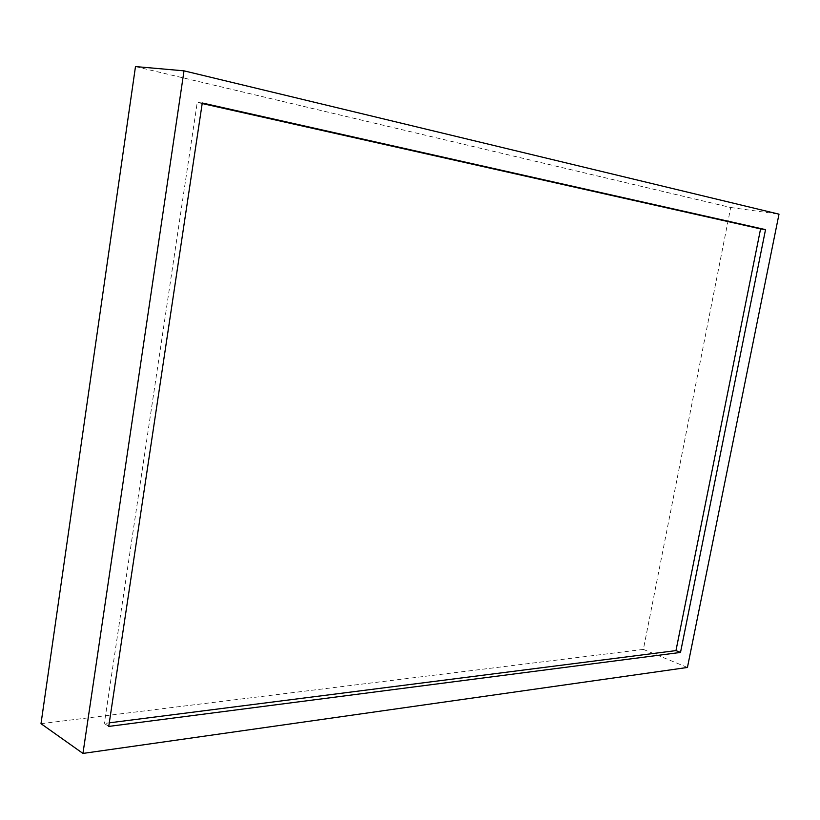 <?xml version="1.0" encoding="UTF-8"?>
<svg xmlns="http://www.w3.org/2000/svg" width="820" height="820" viewBox="0 0 820 820"><rect width="100%" height="100%" fill="white"/><g stroke="black" fill="none" stroke-linecap="round" stroke-linejoin="round"><path stroke-width="0.61" stroke-dasharray="4.1 3.07" d="M41 723.681L643.372 649.409L730.712 207.501L135.484 66.574M643.372 649.409L687.437 667.459M730.712 207.501L779 214.174M108.742 726.418L104.335 723.476L109.275 722.84M202.273 102.982L197.241 102.418L104.335 723.476M202.191 103.535L197.241 102.418"/><path stroke-width="1.23" d="M184.008 70.838L135.484 66.574L41 723.681L82.953 753.426L687.437 667.459L779 214.174L184.008 70.838L82.953 753.426M108.742 726.418L680.508 652.433L765.531 229.62L202.273 102.982L108.742 726.418M109.275 722.84L675.967 650.608L760.581 228.893L202.191 103.535M680.508 652.433L675.967 650.608M765.531 229.62L760.581 228.893"/></g></svg>
